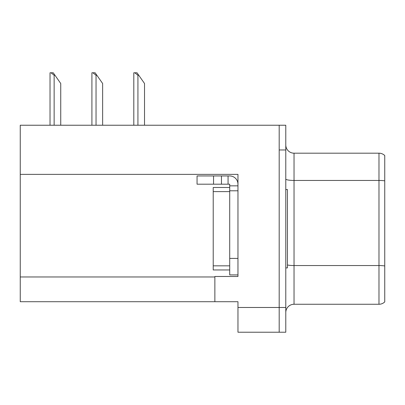 <?xml version="1.0" encoding="UTF-8"?>
<svg xmlns="http://www.w3.org/2000/svg" width="405" height="405" viewBox="0 0 405 405"><rect width="100%" height="100%" fill="white"/><g stroke="black" fill="none" stroke-linecap="round" stroke-linejoin="round"><path stroke-width="0.61" d="M237.963 190.79L237.963 258.41L229.711 258.41L229.711 274.904L237.963 274.904L237.963 258.41L237.963 276.473L214.868 276.473L214.868 301.705L20.25 301.705L20.25 174.378L237.963 174.378L237.963 190.79L229.711 190.79L229.711 184.194L221.464 184.194L221.464 175.947L229.711 175.947A8.247 8.247 0 0 1 237.958 184.199M214.868 301.705L237.963 301.705L237.963 332.221L279.192 332.221L279.192 307.481L279.192 332.221L285.788 332.221L285.788 307.481L279.192 307.481L279.192 125.231L20.25 125.231L20.25 174.378M384.75 271.279L384.75 297.665L384.75 271.279M285.788 312.508A8.247 8.247 0 0 1 294.035 304.261L378.979 304.261L378.979 153.186L294.035 153.186A8.247 8.247 0 0 1 285.788 144.939A8.247 8.247 0 0 0 294.035 153.186L294.035 304.261M279.192 125.231L285.788 125.231L285.788 149.971L279.192 149.971L279.192 307.481L237.963 307.481M384.75 155.54A8.247 8.247 0 0 0 378.979 153.186A8.247 8.247 0 0 1 384.75 155.54L384.75 301.907A8.247 8.247 0 0 1 378.979 304.261M285.788 149.971L285.788 307.481M384.75 181.587L384.75 266.692M384.75 159.783L384.75 180.853A8.247 1.433 180 0 0 378.979 180.443L294.035 180.443A8.247 1.433 0 0 1 285.788 179.01M213.551 184.194L213.551 175.947L197.058 175.947L197.058 184.194L221.464 184.194M213.551 175.947L221.464 175.947M229.711 274.904L237.963 274.904M228.061 184.194L228.061 175.947M237.963 185.844L229.711 185.844M229.711 258.41L229.716 187.49L213.222 187.49L213.222 191.616L229.711 191.616M285.788 189.555L287.439 189.555L287.439 267.897L285.788 267.897M229.711 269.958L213.222 269.958L213.222 191.616M138.753 75.254L137.928 75.254L134.809 72.778L137.022 72.778L144.524 83.501L144.524 125.231M133.807 125.231L133.807 72.778L134.809 72.778M96.861 75.254L96.036 75.254L92.917 72.778L95.129 72.778L102.632 83.501L102.632 125.231M91.915 125.231L91.915 72.778L92.917 72.778M54.969 75.254L54.143 75.254L51.025 72.778L53.232 72.778L60.74 83.501L60.74 125.231M50.023 125.231L50.023 72.778L51.025 72.778M20.25 276.969L214.868 276.969M384.75 265.958A8.247 1.433 180 0 0 378.979 265.548L294.035 265.548A8.247 1.433 0 0 1 287.439 264.976M213.222 265.832L229.711 265.832M137.928 125.231L137.928 75.254M96.036 125.231L96.036 75.254M54.143 125.231L54.143 75.254"/></g></svg>
